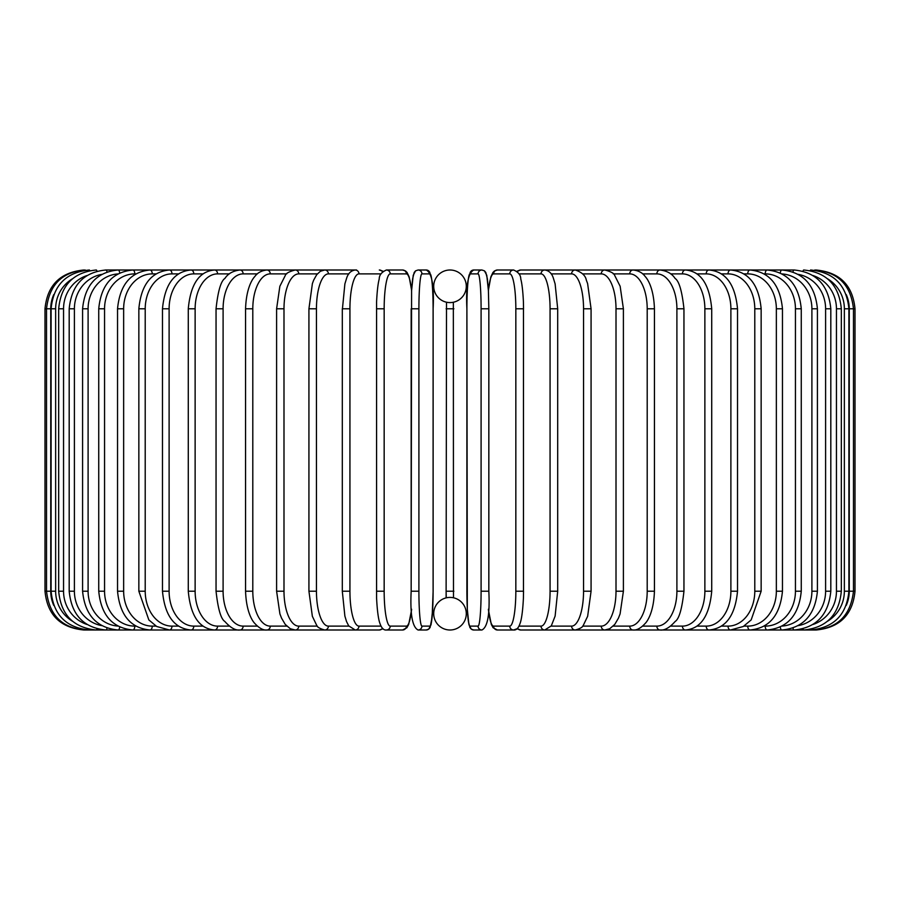 <?xml version="1.0" encoding="UTF-8"?>
<svg xmlns="http://www.w3.org/2000/svg" width="900" height="900" viewBox="0 0 900 900"><rect width="100%" height="100%" fill="white"/><g stroke="black" fill="none" stroke-linecap="round" stroke-linejoin="round"><path stroke-width="1.35" d="M446.119 597.881L446.119 591.21L446.254 597.847M450.855 597.431L450 597.409A16.29 16.29 0 0 0 433.71 613.71A16.29 16.29 0 0 0 450 630L450 630A16.29 16.29 0 0 0 466.29 613.71A16.29 16.29 0 0 0 450 597.409L449.021 597.442M450 270L450 270A16.29 16.29 0 0 0 433.71 286.29A16.29 16.29 0 0 0 450 302.591A16.29 16.29 0 0 0 466.29 286.29A16.29 16.29 0 0 0 450 270M453.341 302.243L453.488 597.791M453.015 597.69L452.407 597.589M453.881 591.21L446.119 591.21L446.512 302.209M446.985 302.31L447.593 302.411M449.145 302.569L450.979 302.558M451.912 302.479L452.711 302.355M448.088 597.521L447.289 597.645M45 308.79L50.749 308.79L50.749 591.21L45 591.21L45 308.79C47.295 285.233 60.233 272.306 83.79 270L83.79 270M45 591.21C47.295 614.768 60.233 627.705 83.79 630L379.316 630A3.881 3.746 90 0 0 382.478 628.2M53.741 294.615A34.909 34.785 90 0 0 50.749 308.79M85.297 270.214L85.185 270C62.055 271.946 49.163 284.884 46.53 308.79L46.53 591.21C49.241 615.195 62.134 628.121 85.185 630L85.297 629.786M50.749 591.21A34.909 34.785 90 0 0 53.741 605.385M51.098 308.79L55.642 308.79L55.642 591.21L51.098 591.21L51.098 308.79C53.392 285.199 66.15 272.273 89.359 270A3.881 0.675 -90 0 1 89.719 270.596M72.394 278.82A34.909 34.38 90 0 0 55.642 308.79M55.642 591.21A34.909 34.38 90 0 0 72.394 621.18M89.719 629.404A3.881 0.675 90 0 1 89.359 630C66.15 627.727 53.392 614.801 51.098 591.21M58.669 308.79L63.551 308.79L63.551 591.21L58.669 591.21L58.669 308.79C60.964 285.154 73.508 272.227 96.266 270A3.881 1.001 -90 0 1 96.986 271.159M86.962 275.546A34.909 33.727 90 0 0 63.551 308.79M63.551 591.21A34.909 33.727 90 0 0 86.962 624.454M96.986 628.841A3.881 1.001 90 0 1 96.266 630C73.508 627.773 60.964 614.846 58.669 591.21M69.188 308.79L74.396 308.79L74.396 591.21L69.188 591.21L69.188 308.79C71.494 285.097 83.722 272.16 105.874 270A3.881 1.327 -90 0 1 107.021 271.935M101.711 274.376A34.909 32.805 90 0 0 74.396 308.79M74.396 591.21A34.909 32.805 90 0 0 101.711 625.624M107.021 628.065A3.881 1.327 90 0 1 105.874 630C83.722 627.84 71.494 614.903 69.188 591.21M82.586 308.79L88.099 308.79L88.099 591.21L82.586 591.21L82.586 308.79C84.892 285.007 96.728 272.081 118.103 270A3.881 1.643 -90 0 1 119.7 272.993M117.866 273.938A34.909 31.646 90 0 0 88.099 308.79M88.099 591.21A34.909 31.646 90 0 0 117.866 626.062M119.7 627.008A3.881 1.643 90 0 1 118.103 630C96.728 627.919 84.892 614.992 82.586 591.21M98.741 308.79L104.558 308.79L104.558 591.21L98.741 591.21L98.741 308.79C101.047 284.895 112.421 271.969 132.851 270L105.874 270M135.844 273.881L134.797 273.881A34.909 30.24 90 0 0 104.558 308.79M134.797 273.881A3.881 1.935 -90 0 0 132.851 270L118.103 270M104.558 591.21A34.909 30.24 90 0 0 134.797 626.119L135.844 626.119M134.797 626.119A3.881 1.935 90 0 1 132.851 630C112.421 628.031 101.047 615.105 98.741 591.21M117.54 308.79L123.649 308.79L123.649 591.21L117.54 591.21L117.54 308.79C119.846 284.771 130.669 271.834 150.019 270L132.851 270M156.083 273.881L152.246 273.881A34.909 28.598 90 0 0 123.649 308.79M152.246 273.881A3.881 2.228 -90 0 0 150.019 270L169.47 270A3.881 2.498 -90 0 1 171.968 273.881A34.909 26.741 90 0 0 145.215 308.79L145.215 591.21L138.847 591.21L138.847 308.79L145.215 308.79M123.649 591.21A34.909 28.598 90 0 0 152.246 626.119L156.083 626.119M152.246 626.119A3.881 2.228 90 0 1 150.019 630C130.669 628.166 119.846 615.229 117.54 591.21M178.537 273.881L171.968 273.881M145.215 591.21A34.909 26.741 90 0 0 171.968 626.119L178.537 626.119M171.968 626.119A3.881 2.498 90 0 1 169.47 630L156.713 626.49L148.838 619.92L138.847 591.21M162.484 308.79L169.11 308.79L169.11 591.21L162.484 591.21L162.484 308.79C164.768 284.4 174.285 271.463 191.047 270L169.47 270C151.346 271.665 141.142 284.602 138.847 308.79M203.029 273.881L193.792 273.881A34.909 24.683 90 0 0 169.11 308.79M193.792 273.881A3.881 2.745 -90 0 0 191.047 270L214.605 270A3.881 2.97 -90 0 1 217.575 273.881A34.909 22.444 90 0 0 195.131 308.79L195.131 591.21L188.28 591.21L188.28 308.79L195.131 308.79M169.11 591.21A34.909 24.683 90 0 0 193.792 626.119L203.029 626.119M193.792 626.119A3.881 2.745 90 0 1 191.047 630C174.285 628.538 164.768 615.6 162.484 591.21M229.365 273.881L217.575 273.881M195.131 591.21A34.909 22.444 90 0 0 217.575 626.119L229.365 626.119M217.575 626.119A3.881 2.97 90 0 1 214.605 630C199.305 628.785 190.53 615.859 188.28 591.21M216.045 308.79L223.099 308.79L223.099 591.21L216.045 591.21L216.045 308.79C217.958 291.127 220.916 281.002 224.921 278.415C228.015 273.645 233.021 270.844 239.951 270L214.605 270C199.305 271.215 190.53 284.141 188.28 308.79M257.355 273.881L243.135 273.881A34.909 20.025 90 0 0 223.099 308.79M243.135 273.881A3.881 3.172 -90 0 0 239.951 270L266.895 270A3.881 3.364 -90 0 1 270.259 273.881A34.909 17.46 90 0 0 252.799 308.79L252.799 591.21L245.565 591.21L245.565 308.79L252.799 308.79M223.099 591.21A34.909 20.025 90 0 0 243.135 626.119L257.355 626.119M243.135 626.119A3.881 3.172 90 0 1 239.951 630C235.451 630.574 230.411 627.727 224.82 621.45C220.916 619.009 217.991 608.929 216.045 591.21M286.762 273.881L270.259 273.881M252.799 591.21A34.909 17.46 90 0 0 270.259 626.119L286.762 626.119M270.259 626.119A3.881 3.364 90 0 1 266.895 630C263.16 630.394 259.065 628.133 254.599 623.216C252.754 621.326 246.251 612.383 245.565 591.21M276.604 308.79L283.995 308.79L283.995 591.21L276.604 591.21L276.604 308.79L279.855 286.279L285.233 275.602C285.727 273.442 289.069 271.575 295.234 270A3.881 3.521 -90 0 1 298.755 273.881A34.909 14.76 90 0 0 283.995 308.79M317.351 273.881L298.755 273.881M283.995 591.21A34.909 14.76 90 0 0 298.755 626.119L317.351 626.119M298.755 626.119A3.881 3.521 90 0 1 295.234 630L290.317 628.762L285.233 624.398L281.543 618.12L279.911 613.901L276.604 591.21M309.161 308.79L316.451 308.79L316.451 591.21L308.925 591.21L308.925 308.79L312.39 283.579L313.684 280.102L316.688 274.714L320.355 271.271L324.754 270L295.234 270M348.863 273.881L328.399 273.881A34.909 11.936 90 0 0 316.451 308.79M328.399 273.881A3.881 3.645 -90 0 0 324.754 270L355.219 270A3.881 3.746 -90 0 1 358.965 273.881A34.909 9.034 90 0 0 349.931 308.79L349.931 591.21L342.304 591.21L342.304 308.79L349.931 308.79M316.451 591.21A34.909 11.936 90 0 0 328.399 626.119L348.863 626.119M328.399 626.119A3.881 3.645 90 0 1 324.754 630C319.95 628.74 317.261 627.165 316.654 625.252L312.356 616.298L308.925 591.21M342.439 308.79L344.891 283.849L346.556 278.438C348.041 273.431 350.933 270.619 355.219 270L356.591 270M381.049 273.881L358.965 273.881M349.931 591.21A34.909 9.034 90 0 0 358.965 626.119L381.049 626.119M382.478 271.8A3.881 3.746 -90 0 0 379.316 270L383.096 271.226M358.965 626.119A3.881 3.746 90 0 1 355.219 630L348.694 625.86L346.534 621.529L344.88 616.084L342.304 591.21M376.526 308.79L384.165 308.79L384.165 591.21L376.526 591.21M411.593 290.79A34.909 6.064 90 0 0 406.395 273.881L390.229 273.881A34.909 6.064 90 0 0 384.165 308.79M390.229 273.881A3.881 3.825 -90 0 0 386.404 270C381.611 272.104 379.226 275.108 379.226 279.023C379.125 279.439 377.381 284.738 376.582 301.95L376.582 598.005C377.516 617.445 379.665 622.643 379.811 623.048C381.42 628.02 383.625 630.326 386.404 630L402.581 630A3.881 3.825 90 0 0 406.395 626.119A34.909 6.064 90 0 0 411.593 609.21M384.165 591.21A34.909 6.064 90 0 0 390.229 626.119L406.395 626.119M406.395 273.881A3.881 3.825 -90 0 0 402.581 270L405.517 270.945L407.059 272.475L409.174 276.952L411.615 290.284L413.213 275.31L415.553 270.855L418.084 270A3.881 3.87 -90 0 1 421.942 273.881A34.909 3.038 90 0 0 418.905 308.79L418.905 591.21L411.165 591.21L411.165 308.79L418.905 308.79M390.229 626.119A3.881 3.825 90 0 1 386.404 630M418.905 591.21A34.909 3.038 90 0 0 421.942 626.119A3.881 3.87 90 0 1 418.084 630C412.358 627.154 410.051 614.216 411.165 591.21L411.593 290.666L412.582 279L414.191 272.475L415.553 270.855L418.084 270L426.195 270L418.084 270M421.942 626.119L430.065 626.119A34.909 3.038 90 0 0 433.103 591.21L433.103 308.79A34.909 3.038 90 0 0 430.065 273.881L421.942 273.881M430.065 273.881A3.881 3.87 -90 0 0 426.195 270C431.921 272.846 434.228 285.784 433.125 308.79L433.125 591.21L432.686 609.334L431.066 624.69L428.726 629.145L426.195 630A3.881 3.87 90 0 0 430.065 626.119M446.119 308.79L453.881 308.79M481.095 308.79L488.835 308.79L488.835 591.21L481.095 591.21L481.095 308.79A34.909 3.038 -90 0 0 478.058 273.881L469.935 273.881A34.909 3.038 -90 0 0 466.897 308.79L466.897 591.21A34.909 3.038 -90 0 0 469.935 626.119L478.058 626.119A34.909 3.038 -90 0 0 481.095 591.21M478.058 626.119A3.881 3.87 -90 0 0 481.916 630C487.642 627.154 489.949 614.216 488.835 591.21L488.835 308.79L488.407 290.666L486.787 275.31L484.447 270.855L481.916 270A3.881 3.87 90 0 0 478.058 273.881M488.407 609.21A34.909 6.064 -90 0 0 493.605 626.119L509.771 626.119A34.909 6.064 -90 0 0 515.835 591.21L515.835 308.79L523.53 308.79L523.418 301.95C522.619 284.738 520.875 279.439 520.774 279.023C520.774 275.108 518.389 272.104 513.596 270A3.881 3.825 90 0 0 509.771 273.881L493.605 273.881A3.881 3.825 90 0 1 497.419 270L494.483 270.945L492.941 272.475L490.826 276.952L488.385 290.284L487.418 279L485.809 272.475L484.447 270.855L481.916 270L473.805 270A3.881 3.87 90 0 0 469.935 273.881M481.916 630L473.805 630L471.274 629.145L469.912 627.525L468.304 621L467.314 609.334L466.897 308.79C465.772 285.784 468.079 272.846 473.805 270L481.916 270M466.875 591.21L467.314 609.334L468.934 624.69L471.274 629.145L473.805 630A3.881 3.87 -90 0 1 469.935 626.119M523.474 591.21L523.474 308.79M515.835 308.79A34.909 6.064 -90 0 0 509.771 273.881M493.605 273.881A34.909 6.064 -90 0 0 488.407 290.79M509.771 626.119A3.881 3.825 -90 0 0 513.596 630C516.375 630.326 518.58 628.02 520.189 623.048C520.335 622.643 522.484 617.445 523.418 598.005L523.53 591.21L515.835 591.21M488.385 609.716L491.332 624.488L493.132 627.773L497.419 630A3.881 3.825 -90 0 1 493.605 626.119M518.951 626.119L541.035 626.119A34.909 9.034 -90 0 0 550.069 591.21L550.069 308.79L557.696 308.79L555.109 283.849L553.444 278.438C551.959 273.431 549.067 270.619 544.781 270A3.881 3.746 90 0 0 541.035 273.881L518.951 273.881M550.069 308.79A34.909 9.034 -90 0 0 541.035 273.881M557.561 591.21L550.069 591.21M551.137 626.119L571.601 626.119A34.909 11.936 -90 0 0 583.549 591.21L583.549 308.79L591.075 308.79L587.61 283.579L586.316 280.102C585.495 275.591 581.805 272.216 575.246 270L520.684 270A3.881 3.746 90 0 0 517.523 271.8M497.419 630L513.596 630L516.904 628.774L520.684 630A3.881 3.746 -90 0 1 517.523 628.2M846.259 605.385A34.909 34.785 -90 0 0 849.251 591.21L849.251 308.79L855 308.79L855 591.21C852.705 614.768 839.768 627.705 816.21 630L544.781 630A3.881 3.746 -90 0 1 541.035 626.119M582.649 626.119L601.245 626.119A34.909 14.76 -90 0 0 616.005 591.21L616.005 308.79L623.396 308.79L620.145 286.279L614.768 275.602C614.273 273.442 610.931 271.575 604.766 270L575.246 270A3.881 3.645 90 0 0 571.601 273.881L551.137 273.881M583.549 308.79A34.909 11.936 -90 0 0 571.601 273.881M590.839 591.21L583.549 591.21M591.075 308.79L591.075 591.21L587.644 616.298L583.346 625.252C582.739 627.165 580.05 628.74 575.246 630A3.881 3.645 -90 0 1 571.601 626.119M613.238 626.119L629.741 626.119A34.909 17.46 -90 0 0 647.201 591.21L647.201 308.79L654.435 308.79C653.771 287.696 647.258 278.64 645.3 276.66C642.555 272.79 638.494 270.574 633.105 270L604.766 270A3.881 3.521 90 0 0 601.245 273.881L582.649 273.881M616.005 308.79A34.909 14.76 -90 0 0 601.245 273.881M623.396 308.79L623.396 591.21L616.005 591.21M623.396 591.21L620.089 613.901L618.457 618.12L614.768 624.398L609.683 628.762L604.766 630A3.881 3.521 -90 0 1 601.245 626.119M642.645 626.119L656.865 626.119A34.909 20.025 -90 0 0 676.901 591.21L676.901 308.79L683.955 308.79C682.043 291.127 679.084 281.002 675.079 278.415C671.985 273.645 666.979 270.844 660.049 270L633.105 270A3.881 3.364 90 0 0 629.741 273.881L613.238 273.881M647.201 308.79A34.909 17.46 -90 0 0 629.741 273.881M654.435 308.79L654.435 591.21L647.201 591.21M654.435 591.21C653.749 612.383 647.246 621.326 645.401 623.216C640.935 628.133 636.84 630.394 633.105 630A3.881 3.364 -90 0 1 629.741 626.119M670.635 626.119L682.425 626.119A34.909 22.444 -90 0 0 704.869 591.21L704.869 308.79L711.72 308.79C709.47 284.141 700.695 271.215 685.395 270L660.049 270A3.881 3.172 90 0 0 656.865 273.881L642.645 273.881M676.901 308.79A34.909 20.025 -90 0 0 656.865 273.881M683.955 308.79L683.955 591.21L676.901 591.21M683.955 591.21C682.009 608.929 679.084 619.009 675.18 621.45C669.589 627.727 664.549 630.574 660.049 630A3.881 3.172 -90 0 1 656.865 626.119M696.971 626.119L706.207 626.119A34.909 24.683 -90 0 0 730.89 591.21L730.89 308.79L737.516 308.79C735.232 284.4 725.715 271.463 708.952 270L685.395 270A3.881 2.97 90 0 0 682.425 273.881L670.635 273.881M704.869 308.79A34.909 22.444 -90 0 0 682.425 273.881M711.72 308.79L711.72 591.21L704.869 591.21M711.72 591.21C709.47 615.859 700.695 628.785 685.395 630A3.881 2.97 -90 0 1 682.425 626.119M721.462 626.119L728.033 626.119A34.909 26.741 -90 0 0 754.785 591.21L754.785 308.79L761.153 308.79C758.857 284.602 748.654 271.665 730.53 270L708.952 270A3.881 2.745 90 0 0 706.207 273.881L696.971 273.881M730.89 308.79A34.909 24.683 -90 0 0 706.207 273.881M737.516 308.79L737.516 591.21L730.89 591.21M737.516 591.21C735.232 615.6 725.715 628.538 708.952 630A3.881 2.745 -90 0 1 706.207 626.119M743.918 626.119L747.754 626.119A34.909 28.598 -90 0 0 776.351 591.21L776.351 308.79L782.46 308.79C780.154 284.771 769.331 271.834 749.981 270L730.53 270A3.881 2.498 90 0 0 728.033 273.881L721.462 273.881M754.785 308.79A34.909 26.741 -90 0 0 728.033 273.881M761.153 308.79L761.153 591.21L754.785 591.21M761.153 591.21L751.163 619.92L743.288 626.49L730.53 630A3.881 2.498 -90 0 1 728.033 626.119M764.156 626.119L765.202 626.119A34.909 30.24 -90 0 0 795.442 591.21L795.442 308.79L801.259 308.79C798.952 284.895 787.579 271.969 767.149 270L749.981 270A3.881 2.228 90 0 0 747.754 273.881L743.918 273.881M776.351 308.79A34.909 28.598 -90 0 0 747.754 273.881M782.46 308.79L782.46 591.21L776.351 591.21M782.46 591.21C780.154 615.229 769.331 628.166 749.981 630A3.881 2.228 -90 0 1 747.754 626.119M782.134 626.062A34.909 31.646 -90 0 0 811.901 591.21L811.901 308.79L817.414 308.79C815.107 285.007 803.273 272.081 781.898 270L767.149 270A3.881 1.935 90 0 0 765.202 273.881L764.156 273.881M795.442 308.79A34.909 30.24 -90 0 0 765.202 273.881M801.259 308.79L801.259 591.21L795.442 591.21M801.259 591.21C798.952 615.105 787.579 628.031 767.149 630A3.881 1.935 -90 0 1 765.202 626.119M781.898 270A3.881 1.643 90 0 0 780.3 272.993M811.901 308.79A34.909 31.646 -90 0 0 782.134 273.938M817.414 308.79L817.414 591.21L811.901 591.21M817.414 591.21C815.107 614.992 803.273 627.919 781.898 630A3.881 1.643 -90 0 1 780.3 627.008M798.289 625.624A34.909 32.805 -90 0 0 825.604 591.21L825.604 308.79L830.812 308.79C828.506 285.097 816.278 272.16 794.126 270A3.881 1.327 90 0 0 792.979 271.935M825.604 308.79A34.909 32.805 -90 0 0 798.289 274.376M830.812 308.79L830.812 591.21L825.604 591.21M830.812 591.21C828.506 614.903 816.278 627.84 794.126 630A3.881 1.327 -90 0 1 792.979 628.065M813.038 624.454A34.909 33.727 -90 0 0 836.449 591.21L836.449 308.79L841.331 308.79C839.036 285.154 826.492 272.227 803.734 270A3.881 1.001 90 0 0 803.014 271.159M836.449 308.79A34.909 33.727 -90 0 0 813.038 275.546M841.331 308.79L841.331 591.21L836.449 591.21M841.331 591.21C839.036 614.846 826.492 627.773 803.734 630A3.881 1.001 -90 0 1 803.014 628.841M827.606 621.18A34.909 34.38 -90 0 0 844.357 591.21L844.357 308.79L848.903 308.79C846.607 285.199 833.85 272.273 810.641 270A3.881 0.675 90 0 0 810.281 270.596M844.357 308.79A34.909 34.38 -90 0 0 827.606 278.82M848.903 308.79L848.903 591.21L844.357 591.21M848.903 591.21C846.607 614.801 833.85 627.727 810.641 630A3.881 0.675 -90 0 1 810.281 629.404M855 591.21L853.47 591.21L853.47 308.79C850.837 284.884 837.945 271.946 814.815 270L814.702 270.214M849.251 308.79A34.909 34.785 -90 0 0 846.259 294.615M814.702 629.786L814.815 630C837.866 628.121 850.759 615.195 853.47 591.21L849.251 591.21M816.21 270L816.21 270.023C839.768 272.306 852.705 285.233 855 308.79M245.565 308.79C246.229 287.696 252.743 278.64 254.7 276.66C257.445 272.79 261.506 270.574 266.895 270L313.447 270M383.096 628.774L379.316 630M411.615 290.284L409.174 276.952L405.517 270.945L402.581 270L386.404 270M411.615 609.716L408.668 624.488L406.868 627.773L402.581 630M433.125 591.21L432.146 616.95L430.088 627.525L428.726 629.145L426.195 630L418.084 630M497.419 270L513.596 270M557.696 308.79L557.696 591.21L555.12 616.084L551.306 625.86L544.781 630L520.684 630M543.409 270L520.684 270L516.904 271.226M767.149 270L794.126 270"/></g></svg>
